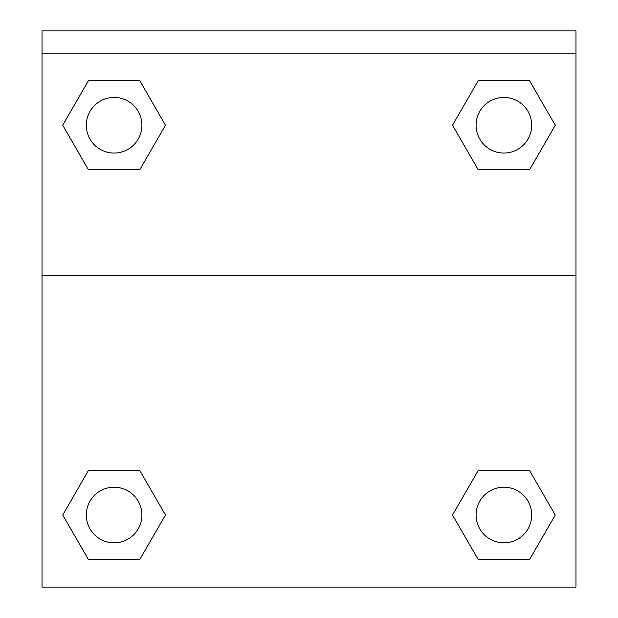 <?xml version="1.0" encoding="UTF-8"?>
<svg xmlns="http://www.w3.org/2000/svg" width="618" height="618" viewBox="0 0 618 618"><rect width="100%" height="100%" fill="white"/><g stroke="black" fill="none" stroke-linecap="round" stroke-linejoin="round"><path stroke-width="0.93" d="M455.906 509.132L478.201 470.522L495.25 470.522L478.201 470.522L452.515 515.018L478.201 470.522L529.58 470.522L478.201 470.522L529.58 470.522L555.273 515.018L529.58 559.514L555.273 515.018M88.42 470.522L139.799 470.522L88.42 470.522L62.727 515.018L88.42 470.522L139.799 470.522L165.485 515.018L139.799 559.514L88.42 559.514L139.799 559.514L88.42 559.514L62.727 515.018M162.094 131.116L139.799 169.726L122.75 169.726L139.799 169.726L165.485 125.23L139.799 169.726L88.42 169.726L139.799 169.726L88.42 169.726L62.727 125.23L88.42 80.734L62.727 125.23M529.58 169.726L478.201 169.726L529.58 169.726L555.273 125.23L529.58 169.726L478.201 169.726L452.515 125.23L478.201 80.734L452.515 125.23M575.976 53.148L575.976 30.9L42.024 30.9L42.024 53.148L575.976 53.148L575.976 587.1L42.024 587.1L42.024 53.148M529.58 559.514L478.201 559.514L529.58 559.514L478.201 559.514L452.515 515.018M42.024 275.628L575.976 275.628M478.201 80.734L529.58 80.734L478.201 80.734L529.58 80.734L555.273 125.23M88.42 80.734L139.799 80.734L88.42 80.734L139.799 80.734L165.485 125.23M531.704 515.018A27.81 27.81 0 0 0 489.989 490.931A27.81 27.81 0 0 0 489.989 539.097A27.81 27.81 0 0 0 531.704 515.018M141.916 515.018A27.81 27.81 0 0 0 100.201 490.931A27.81 27.81 0 0 0 100.201 539.097A27.81 27.81 0 0 0 141.916 515.018M531.704 125.23A27.81 27.81 0 0 0 489.989 101.151A27.81 27.81 0 0 0 489.989 149.317A27.81 27.81 0 0 0 531.704 125.23M141.916 125.23A27.81 27.81 0 0 0 100.201 101.151A27.81 27.81 0 0 0 100.201 149.317A27.81 27.81 0 0 0 141.916 125.23M478.201 470.522L495.25 470.522M122.75 470.522L139.799 470.522M495.25 169.726L478.201 169.726M139.799 169.726L122.75 169.726"/></g></svg>
